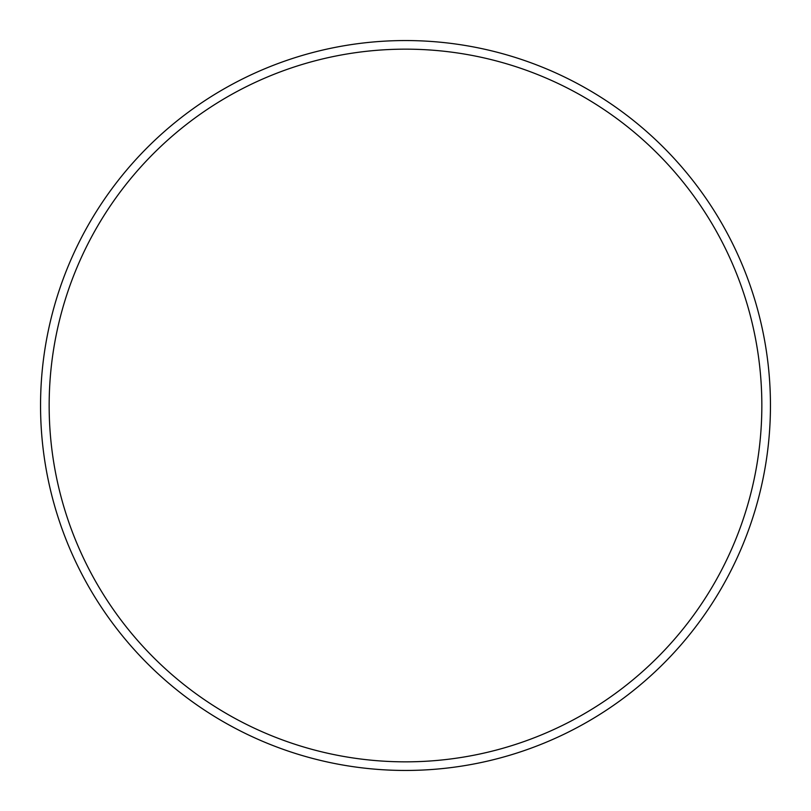 <?xml version="1.0" encoding="UTF-8"?>
<svg xmlns="http://www.w3.org/2000/svg" width="811" height="811" viewBox="0 0 811 811"><rect width="100%" height="100%" fill="white"/><g stroke="black" fill="none" stroke-linecap="round" stroke-linejoin="round"><path stroke-width="1.22" d="M405.5 770.45A364.95 364.95 0 0 0 770.45 405.5A364.95 364.95 0 0 0 405.5 40.55A364.95 364.95 0 0 0 40.55 405.5A364.95 364.95 0 0 0 405.5 770.45A364.95 364.95 0 0 0 770.45 405.5A364.95 364.95 0 0 0 405.5 40.55M405.5 761.843A356.343 356.343 0 0 0 761.843 405.5A356.343 356.343 0 0 0 405.5 49.157A356.343 356.343 0 0 0 49.157 405.5A356.343 356.343 0 0 0 405.5 761.843"/></g></svg>
